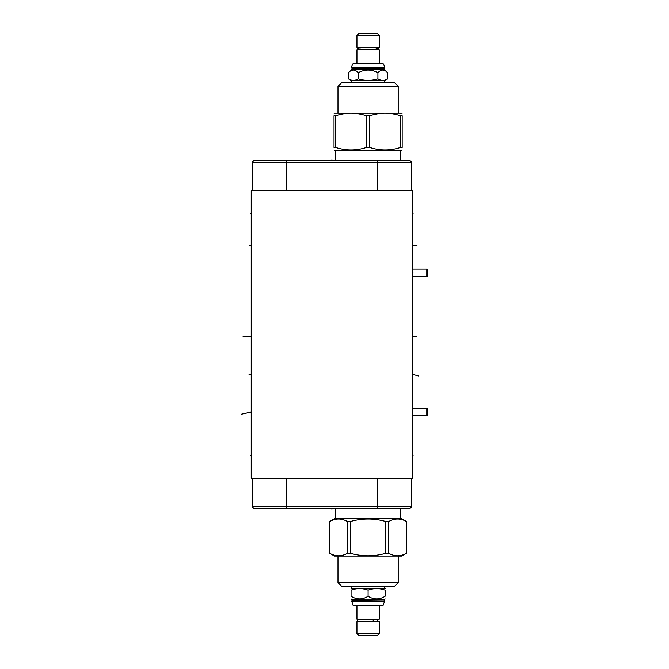 <?xml version="1.0" encoding="UTF-8"?>
<svg xmlns="http://www.w3.org/2000/svg" width="669" height="669" viewBox="0 0 669 669"><rect width="100%" height="100%" fill="white"/><g stroke="black" fill="none" stroke-linecap="round" stroke-linejoin="round"><path stroke-width="1" d="M251.226 190.606L251.226 478.394L412.631 478.394L412.631 190.606L251.226 190.606M412.631 277.602L412.631 319.305M411.661 162.191L252.196 162.191L254.078 160.317L409.779 160.317L411.661 162.191L411.661 190.606M252.196 162.191L252.196 190.606M286.248 508.683L286.248 506.809L252.196 506.809L254.078 508.683L409.779 508.683L411.661 506.809L411.661 478.394M286.248 478.394L286.248 506.809L411.661 506.809M252.196 506.809L252.196 478.394M384.182 600.804L384.182 599.834L352.011 599.834L352.011 600.804L384.516 601.138L351.685 601.138L353.098 605.261L383.103 605.261L384.516 601.498L351.685 601.498M356.953 605.261L356.953 619.31L379.248 619.31L379.248 605.261M372.416 619.619A1.062 0.502 90 0 1 372.708 619.402A1.062 0.502 90 0 1 373.21 620.464A1.062 0.502 90 0 1 372.708 621.526L358.952 621.309M356.953 621.618L379.248 621.618L379.248 633.668L356.953 633.668L356.953 621.618M356.953 633.668L358.827 635.55L377.366 635.55L379.248 633.668M368.101 596.263C362.422 599.8 356.753 599.8 351.074 596.263C351.074 599.8 351.074 599.8 351.074 596.263L351.074 590.1C351.074 588.084 351.074 588.084 351.074 590.1C356.753 588.084 362.422 588.084 368.101 590.1L368.101 596.263C373.779 599.8 379.448 599.8 385.127 596.263C385.127 599.8 385.127 599.8 385.127 596.263L385.127 590.1C379.448 588.084 373.779 588.084 368.101 590.1M385.127 590.1C385.127 588.084 385.127 588.084 385.127 590.1M351.685 586.353L351.685 588.235L385.127 588.586M337.987 582.599L398.214 582.599L394.451 586.353L341.742 586.353L337.987 582.599L337.987 556.064M398.214 582.599L398.214 556.064M334.475 556.064L401.726 556.064L406.476 553.296C400.564 556.625 394.66 556.625 388.748 553.296L385.821 553.296C374.004 556.625 362.188 556.625 350.38 553.296L347.445 553.296C341.541 556.625 335.637 556.625 329.725 553.296L334.475 556.064M385.821 553.296L385.821 521.552C374.004 518.232 362.188 518.232 350.38 521.552L350.38 553.296M347.445 553.296L347.445 521.552L350.38 521.552M347.445 521.552C341.541 518.232 335.637 518.232 329.725 521.552L329.725 553.296M406.476 553.296L406.509 521.552L400.698 518.199L335.504 518.199L329.725 521.552M406.476 521.552C400.564 518.232 394.66 518.232 388.748 521.552L388.748 553.296M385.821 521.552L388.748 521.552M335.504 518.199L335.504 508.683M400.698 518.199L400.698 508.683M352.011 68.196L351.685 67.502A5.695 5.695 0 0 1 353.098 63.739L383.103 63.739A5.695 5.695 0 0 1 384.516 67.502L384.182 68.196L352.011 68.196L352.011 69.166L384.182 69.166L387.761 72.737L385.678 71.023M384.182 68.196L384.182 69.166M351.685 67.862L384.516 67.862M356.953 63.739L356.953 49.69L379.248 49.69L379.248 63.739M376.17 47.691L376.17 49.381A1.062 0.937 -90 0 0 377.667 48.536A1.062 0.937 -90 0 0 376.17 47.691M377.249 47.691L377.885 47.474L377.249 47.382M359.47 47.474A1.062 0.937 90 0 0 359.47 49.598A1.062 0.937 90 0 0 360.031 49.381L360.031 47.691A1.062 0.937 90 0 0 359.47 47.474L358.952 47.382M358.952 49.69L358.316 49.598L358.952 49.381M377.249 49.69L377.885 49.598C379.181 49.163 379.181 48.461 377.885 47.474L376.731 47.474M379.248 47.382L356.953 47.382L356.953 35.332L379.248 35.332L379.248 47.382M379.248 35.332L377.366 33.45L358.827 33.45L356.953 35.332M348.44 72.737C351.718 69.2 354.996 69.2 358.275 72.737C364.822 69.2 371.379 69.2 377.926 72.737C381.205 69.2 384.483 69.2 387.761 72.737L387.761 78.9C384.483 80.916 381.205 80.916 377.926 78.9C371.379 80.916 364.822 80.916 358.275 78.9C354.996 80.916 351.718 80.916 348.44 78.9L348.44 72.737L352.011 69.166M377.926 78.9L377.926 72.737M348.44 78.9L351.685 80.765L351.685 82.647M387.761 78.9L384.516 80.765L351.685 80.765M358.275 78.9L358.275 72.737M384.516 80.765L384.516 82.647M341.742 82.647L394.451 82.647L398.214 86.401L337.987 86.401L341.742 82.647M402.178 113.203L334.023 113.203M369.79 115.704L366.411 115.704C356.176 112.375 345.948 112.375 335.713 115.704L334.023 115.704C334.023 112.375 334.023 112.375 334.023 115.704C334.023 112.375 334.023 112.375 334.023 115.704L334.023 147.448L335.713 147.448C345.948 150.768 356.176 150.768 366.411 147.448L369.79 147.448L369.79 115.704C380.025 112.375 390.253 112.375 400.488 115.704L402.178 115.704C402.178 112.375 402.178 112.375 402.178 115.704C402.178 112.375 402.178 112.375 402.178 115.704L402.178 147.448C402.178 150.768 402.178 150.768 402.178 147.448C402.178 150.768 402.178 150.768 402.178 147.448L400.488 147.448L400.488 115.704M335.504 160.317L335.504 150.801L400.698 150.801L402.178 149.948M334.023 147.448C334.023 150.768 334.023 150.768 334.023 147.448C334.023 150.768 334.023 150.768 334.023 147.448M366.411 147.448L366.411 115.704M369.79 147.448C380.025 150.768 390.253 150.768 400.488 147.448M335.713 147.448L335.713 115.704M426.805 276.732L427.775 276.054L427.775 269.841L426.805 269.155L426.805 276.732L412.631 276.732M426.805 415.775L427.775 415.098L427.775 408.884L426.805 408.199L426.805 415.775L412.631 415.775M250.791 455.673L251.226 455.673L250.791 455.673M250.791 213.327L251.226 213.327L250.791 213.327M250.791 336.382L251.226 336.382L250.791 336.382M250.791 411.987L251.226 411.987L250.791 411.987M243.09 336.382L251.226 336.382M249.052 374.531L251.226 374.306M250.783 245.498L249.269 245.498M250.783 412.112L241.225 414.236M331.933 508.683L331.933 509.126M331.933 160.317L331.933 159.874M412.631 455.673L413.074 455.673L412.631 455.673M412.631 213.327L413.074 213.327L412.631 213.327M412.631 374.306L418.376 375.953M412.631 336.382L416.252 336.382M412.631 272.944L413.082 272.944M416.971 245.498L413.082 245.498M377.609 160.317L377.609 190.606M286.248 160.317L286.248 190.606M377.609 508.683L377.609 478.394M351.685 67.502L384.516 67.502M377.249 621.618L377.249 619.31M358.952 619.619L358.316 619.402C357.07 619.553 357.07 620.263 358.316 621.526M372.708 619.402L358.316 619.402M352.011 599.834L351.074 598.897M384.182 599.834L385.127 598.897M351.685 588.235L351.074 588.586M329.692 521.552L329.692 553.296M406.509 521.552L406.509 553.296M384.516 586.353L384.516 588.235M377.249 49.381L377.885 49.598L376.731 49.598M359.47 49.598L358.316 49.598C357.054 48.712 357.054 48.009 358.316 47.474L358.952 47.691M398.214 112.936L398.214 86.401M337.987 112.936L337.987 86.401M335.504 150.801L334.023 149.948M400.698 160.317L400.698 150.801M412.631 269.155L426.805 269.155M412.631 408.199L426.805 408.199"/></g></svg>
